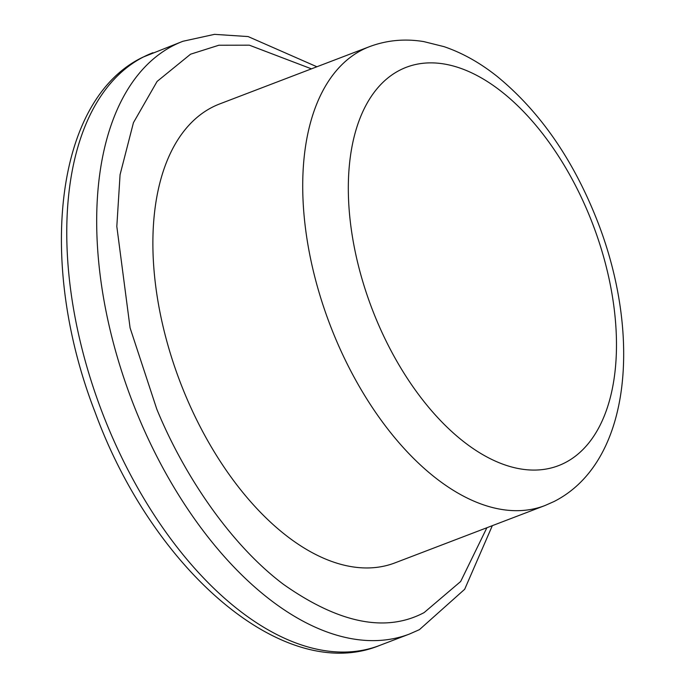 <?xml version="1.0" encoding="UTF-8"?>
<svg xmlns="http://www.w3.org/2000/svg" width="687" height="687" viewBox="0 0 687 687"><rect width="100%" height="100%" fill="white"/><g stroke="black" fill="none" stroke-linecap="round" stroke-linejoin="round"><path stroke-width="1.03" d="M311.451 68.846L249.338 45.179L218.844 45.239L190.557 54.204L157.091 81.435L133.441 122.681L120.07 174.696L116.816 226.444L130.092 327.897L156.773 409.1C184.004 475.481 230.686 544.688 283.456 584.345C339.009 623.435 385.905 632.847 424.137 612.589L460.668 581.494L486.885 527.745M369.477 46.664L219.634 103.952A245.645 136.172 69.1 0 0 185.258 394.776A245.645 136.172 69.1 0 0 395.059 562.842L544.911 505.563A245.645 136.172 -110.9 0 1 335.101 337.497A245.645 136.172 -110.9 0 1 362.504 49.739A245.645 136.172 -110.9 0 1 369.477 46.664C386.841 40.181 404.952 38.489 423.81 41.606L444 46.639C462.48 52.933 480.273 62.929 497.397 76.618C540.274 111.869 573.739 160.363 597.802 222.116C641.675 335.17 631.499 462.325 553.954 501.57L544.911 505.563M316.896 66.768L248.101 36.566L214.499 34.35L182.905 41.28A317.291 175.889 69.1 0 0 173.897 45.265A317.291 175.889 69.1 0 0 138.508 416.94A317.291 175.889 69.1 0 0 409.504 634.024L419.431 629.644L464.678 589.274L492.33 525.658M152.986 52.719A317.291 175.889 69.1 0 0 143.978 56.695A317.291 175.889 69.1 0 0 108.589 428.379A317.291 175.889 69.1 0 0 379.593 645.462C284.006 684.638 152.754 569.909 95.175 412.44C37.15 263.327 54.445 99.237 143.042 57.115L182.905 41.28M564.594 462.961A213.219 118.198 -110.9 0 1 376.424 319.756A213.219 118.198 -110.9 0 1 400.203 69.988A213.219 118.198 -110.9 0 1 588.373 213.193A213.219 118.198 -110.9 0 1 564.594 462.961M409.504 634.024L379.593 645.462"/></g></svg>
